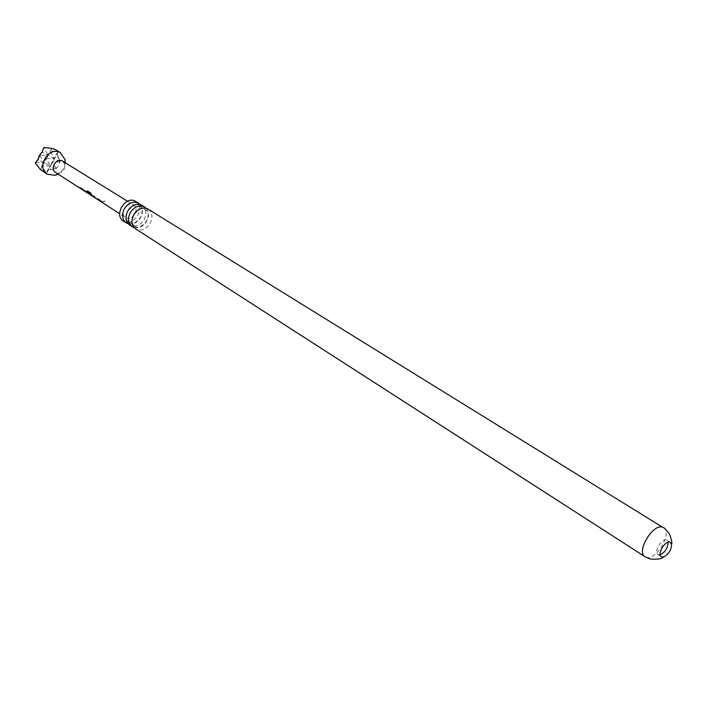 <?xml version="1.0" encoding="UTF-8"?>
<svg xmlns="http://www.w3.org/2000/svg" width="707" height="707" viewBox="0 0 707 707"><rect width="100%" height="100%" fill="white"/><g stroke="black" fill="none" stroke-linecap="round" stroke-linejoin="round"><path stroke-width="0.53" stroke-dasharray="3.54 2.65" d="M105.087 201.274L103.178 201.548L105.087 201.274M105.051 201.088L103.195 201.345L105.051 201.088M134.1 227.574C139.138 228.582 143.344 226.426 146.738 221.123C149.212 216.148 149.053 211.879 146.252 208.309M128.135 223.739C133.163 224.764 137.361 222.634 140.746 217.349C143.203 212.383 143.035 208.123 140.225 204.57M81.526 188.804L84.928 190.43L82.003 188.345L78.274 186.763M80.024 187.691L79.051 187.541M79.44 187.815L82.498 189.759M78.353 186.515L80.563 188.345M660.188 554.748L657.899 554.544C653.233 552.105 662.114 537.514 666.692 540.104L668.097 542.216M148.143 209.139C152.367 212.48 153.057 217.199 150.193 223.306C146.287 229.201 141.665 231.207 136.327 229.298L135.664 228.918M135.726 201.46C145.775 207.018 134.021 227.071 124.043 221.397L123.389 221.017M142.089 205.392C146.314 208.724 147.003 213.434 144.166 219.506C140.278 225.374 135.673 227.354 130.335 225.445L129.681 225.065M62.64 161.134L64.929 164.625C65.212 168.699 63.453 171.483 59.653 172.985L55.517 172.42M55.968 149.928L58.257 151.934L57.232 154.453L60.245 161.62L59.662 161.876L58.495 166.004L56.153 168.231L56.215 168.92L48.695 169.919L46.812 172.667L42.508 171.209M82.896 190.042L84.716 190.333L79.953 187.894M88.083 193.382L90.646 194.151M89.877 194.54L92.971 196.511M93.324 196.758L95.145 197.041L89.444 194.222M95.056 197.872L98.211 199.878M98.618 200.161L100.456 200.443L94.658 197.589M100.367 201.292L102.975 202.061L99.961 201M125.961 217.747L126.049 217.791C132.456 221.468 140.039 208.556 133.57 204.977L133.261 204.809C126.924 201.071 119.244 213.912 125.634 217.553L119.669 213.717M84.628 191.155L87.173 191.906L84.319 190.917M65.212 162.725C64.637 167.639 62.251 171.421 58.062 174.063M59.432 159.711L56.18 154.435L57.232 154.453M56.153 168.231L52.159 161.726L59.662 161.876M48.695 169.919L48.138 169.017L54.227 169.141M57.894 152.226L56.18 154.435L54.554 158.633L58.257 151.934M46.812 172.667L50.515 165.968L48.138 169.017L46.962 172.04M51.885 148.585L45.911 158.474L54.554 158.633L49.95 151.148L57.479 151.28M45.875 172.322L41.872 165.792L50.515 165.968L44.223 162.707L41.872 165.792L40.44 169.371M40.511 169.433L44.223 162.707L39.61 155.186L48.279 155.346L51.991 148.62M38.814 167.859L35.562 162.539L44.223 162.707L48.279 155.346L43.666 147.834L49.799 147.94M56.215 168.92L50.515 165.968L54.554 158.633L52.159 161.726L50.515 165.968L45.911 158.474L44.223 162.707L38.425 159.711M60.245 161.62L42.5 152.323M98.989 200.046L102.162 201.53M102.197 201.318L99.201 200.231M97.23 198.914L100.456 200.443M93.678 196.626L98.971 200.161M99.051 199.957L97.46 199.118M100.491 200.231L97.619 198.393L95.551 197.933M95.631 197.73L93.89 196.811M87.244 190.899L91.07 193.046L91.336 194.549M89.683 194.054L93.439 196.573L95.189 196.829L92.37 195.008L90.302 194.549M90.372 194.354L88.764 193.541M88.313 192.366L90.001 194.363L93.845 196.617L92.396 196.025M92.467 195.927L91.857 195.539M83.453 189.794L86.086 191.738M86.245 191.597L87.809 192.914M84.743 190.978L86.369 191.394M86.404 191.182L83.912 190.439M90.682 193.939L87.085 192.587M87.138 192.507L86.634 192.171M80.642 188.15L83.143 189.723M82.215 189.343L81.738 188.999M663.466 527.749C673.02 532.716 655.283 562.145 645.765 557.134L645.138 556.798M134.887 226.373C137.52 228.732 141.427 226.965 146.596 221.079C150.326 210.686 146.376 211.225 145.518 209.528C143.477 209.944 142.726 204.668 133.87 214.884C130.168 225.047 134.021 224.72 134.887 226.373M128.913 222.546L132.607 223.306C132.925 224.605 135.594 222.608 140.605 217.296C144.272 207.46 140.454 207.345 139.482 205.79C137.008 206.63 137.812 200.249 127.87 211.084C124.211 220.867 127.967 220.964 128.913 222.546M666.922 540.236L670.386 542.402M127.534 201.248L133.57 204.977M64.929 164.625L64.982 162.575M59.653 172.985L57.833 173.913M657.899 554.544L661.345 556.745M99.669 200.576L100.491 201.106M94.358 197.165L95.171 197.686M97.911 199.454L98.741 199.984M89.109 193.789L90.001 194.354M92.723 196.113L93.439 196.573M87.403 192.684L88.198 193.197M78.769 187.134L79.555 187.638"/><path stroke-width="1.06" d="M146.252 208.309L144.21 206.727C138.881 204.738 134.233 206.709 130.274 212.657C127.454 218.693 128.108 223.377 132.236 226.708L134.1 227.574M140.225 204.57L138.201 203.006C132.872 201.018 128.241 202.971 124.299 208.883C121.507 214.884 122.17 219.55 126.279 222.882L128.135 223.739M79.051 187.541L88.994 193.965L87.147 191.791L87.491 190.934L90.876 193.117L91.336 194.549L88.136 192.49L89.877 194.54L119.669 213.717M661.628 556.895L663.546 556.966C668.689 554.306 671.358 550.081 671.544 544.293L670.156 542.269C665.587 539.688 656.688 554.306 661.345 556.745L661.628 556.895M668.097 542.216C667.885 547.916 665.243 552.096 660.188 554.748M133.72 214.831C137.697 208.865 142.346 206.886 147.683 208.874L663.033 527.51C653.719 522.102 635.602 551.769 645.138 556.798L135.664 228.918C131.546 225.577 130.892 220.884 133.72 214.831M126.279 222.882L123.389 221.017C113.447 215.343 125.422 195.362 135.267 201.203L138.652 203.271M132.236 226.708L129.681 225.065C125.563 221.733 124.9 217.058 127.711 211.04C131.661 205.11 136.301 203.139 141.63 205.136L144.67 206.992M78.645 187.311L55.517 172.42C49.508 168.973 56.383 157.44 62.349 160.966L127.534 201.248M58.062 174.063L55.084 175.309L47.183 174.231C35.765 167.656 48.863 145.792 60.175 152.544L65.062 159.49L65.212 162.725M47.183 174.231L40.387 169.512L35.35 163.052L37.197 160.339L38.425 159.711L38.107 158.881L41.651 152.447L42.5 152.323L42.455 150.803L43.949 147.445L52.026 148.399L55.482 149.645L60.678 152.836M87.686 193.099L83.797 190.625M89.444 194.222L88.994 193.965M86.634 192.171L84.301 190.934L87.279 192.87M43.949 147.445L42.455 150.803M41.651 152.447L39.61 155.186L38.107 158.881M37.197 160.339L35.35 163.052M91.194 194.222L88.136 192.49M88.764 193.541L87.147 191.791M87.323 191.677L87.244 190.899M91.857 195.539L89.913 194.54M84.425 190.766L83.391 190.333M645.138 556.798L649.963 558.945C657.439 559.617 661.973 558.963 663.546 556.966M64.982 162.575L65.062 159.49M57.833 173.913L55.084 175.309M671.544 544.293C672.322 543.162 671.65 539.777 669.529 534.13C665.835 529.34 663.811 527.21 663.466 527.749"/></g></svg>
